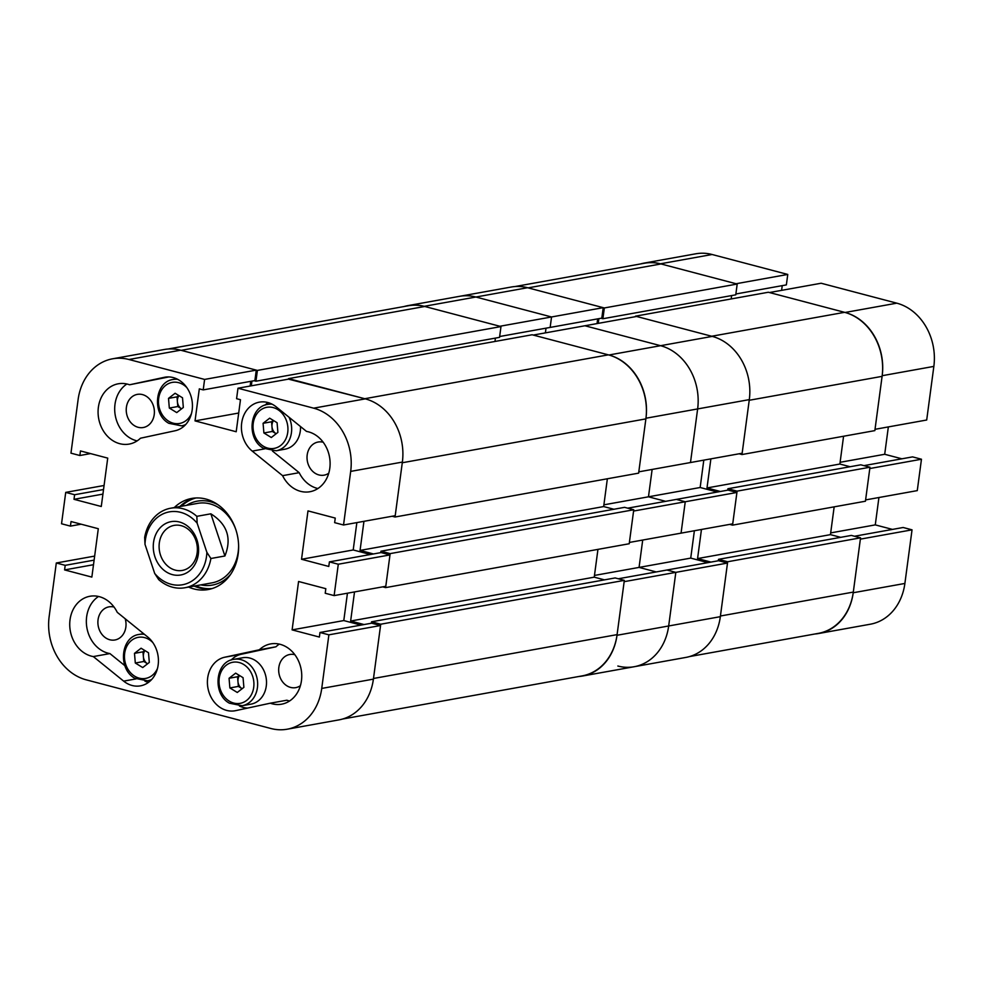 <?xml version="1.0" encoding="UTF-8"?>
<svg xmlns="http://www.w3.org/2000/svg" width="983" height="983" viewBox="0 0 983 983"><rect width="100%" height="100%" fill="white"/><g stroke="black" fill="none" stroke-linecap="round" stroke-linejoin="round"><path stroke-width="1.47" d="M888.349 426.905L884.7 454.281L901.878 458.803M921.464 459.233L917.274 490.615L865.605 499.917L869.795 468.535L921.464 459.233L912.568 456.886L863.946 465.635M892.466 529.407L875.275 524.885L878.925 497.509M814.919 633.986A53.193 44.174 -100.2 0 0 818.692 633.507A53.193 44.174 -100.2 0 0 853.219 592.749L860.371 539.139L912.04 529.837L903.144 527.49L854.522 536.239M912.04 529.837L904.888 583.447A53.193 44.174 79.8 0 1 870.373 624.205L818.692 633.507M660.429 263.8A53.193 44.174 -100.2 0 0 644.123 263.1L695.792 253.798A53.193 44.174 79.8 0 1 712.11 254.499L660.429 263.8L736.095 283.743L787.764 274.441L712.11 254.499M787.764 274.441L786.363 284.898L735.874 293.991M782.235 285.635L781.608 290.354M896.791 303.169L821.137 283.239L769.468 292.541L845.122 312.471L896.791 303.169A53.193 44.174 79.8 0 1 933.85 366.401L926.699 420.011L875.03 429.313L882.181 375.703A53.193 44.174 -100.2 0 0 845.122 312.471M644.123 263.1A53.193 44.174 -100.2 0 0 640.412 263.972M830.684 532.909L875.275 524.885M840.096 462.305L884.7 454.281M515.031 286.544L644.467 263.235A53.856 44.727 79.8 0 1 660.994 263.948L737.201 284.038L735.763 294.826L602.886 318.738L601.055 318.259M731.635 295.564L731.18 298.93M844.569 312.324L711.692 336.247L635.485 316.17L768.35 292.246L844.569 312.324A53.856 44.727 79.8 0 1 882.095 376.354L874.845 430.615L741.981 454.539L739.105 453.777M843.574 436.243L839.875 464.037L706.998 487.949L720.392 491.488M850.111 466.728L839.875 464.037M869.967 467.22L737.09 491.144L732.556 525.143L865.433 501.219L869.967 467.22L860.789 464.812L727.911 488.735L727.727 490.161M840.686 537.332L830.451 534.641L834.162 506.847M578.704 676.513A53.193 44.174 -100.2 0 0 582.477 676.034A53.193 44.174 -100.2 0 0 617.005 635.276L624.156 581.666L675.825 572.364L666.929 570.017L718.598 560.715L727.494 563.062L720.342 616.673A53.856 44.727 -100.2 0 0 720.428 616.009L853.305 592.085L860.543 537.836L851.364 535.416L718.499 559.339L718.303 560.765M853.305 592.085A53.856 44.727 79.8 0 1 818.347 633.371L689.538 656.57M860.543 537.836L727.678 561.748L720.428 616.009M727.678 561.748L718.499 559.339M710.967 562.092L697.574 558.565L701.457 529.468M732.556 525.143L729.681 524.381M737.09 491.144L727.911 488.735M710.881 458.864L706.998 487.949M882.095 376.354L749.218 400.278L741.981 454.539M749.218 400.278A53.856 44.727 -100.2 0 0 749.304 399.626L742.153 453.237L690.484 462.538L697.635 408.928A53.193 44.174 -100.2 0 0 660.576 345.697L584.922 325.766L660.576 345.697A53.193 44.174 79.8 0 1 697.635 408.928L690.484 462.538L638.803 471.84L645.966 418.23A53.193 44.174 -100.2 0 0 608.907 354.998L533.253 335.068L636.591 316.465L712.245 336.395A53.193 44.174 79.8 0 1 749.304 399.626L645.966 418.23M598.868 318.652L598.242 323.37M660.994 263.948L528.117 287.872L604.336 307.962L602.886 318.738M737.201 284.038L604.336 307.962M830.451 534.641L697.574 558.565M617.84 666.032A53.193 44.174 -100.2 0 0 634.158 666.732A53.193 44.174 -100.2 0 0 668.673 625.974A53.193 44.174 79.8 0 1 634.158 666.732L685.827 657.43A53.193 44.174 79.8 0 0 720.342 616.673L668.673 625.974L675.825 572.364L727.494 563.062M594.469 575.436L639.061 567.412L656.251 571.946L639.061 567.412L642.71 540.048L639.061 567.412L690.73 558.111L707.92 562.632M627.732 508.162L676.341 499.413L685.249 501.76L681.059 533.142L629.39 542.444L633.58 511.062L685.249 501.76L681.059 533.142L732.728 523.841L736.918 492.458L728.022 490.112L676.341 499.413L685.249 501.76L736.918 492.458M603.881 504.832L648.473 496.808L665.663 501.342L648.473 496.808L652.134 469.444L648.473 496.808L700.154 487.507L703.803 460.142M546.02 328.175L545.393 332.881L546.02 328.175M499.659 336.518L550.148 327.425L551.549 316.968L499.868 326.27L424.214 306.327L475.895 297.026A53.193 44.174 -100.2 0 0 459.577 296.325A53.193 44.174 79.8 0 1 475.895 297.026L551.549 316.968L550.148 327.425L601.817 318.123L603.218 307.667L527.564 287.724L475.895 297.026L551.549 316.968L603.218 307.667M424.214 306.327A53.193 44.174 -100.2 0 0 407.908 305.627L511.246 287.024A53.193 44.174 79.8 0 1 527.564 287.724M597.062 323.579L597.689 318.861M700.154 487.507L717.344 492.028M694.379 530.746L690.73 558.111M140.495 438.209A30.633 25.447 79.8 0 1 129.129 444.095A30.633 25.447 79.8 0 1 98.386 407.269A30.633 25.447 79.8 0 1 118.267 383.788A30.633 25.447 79.8 0 1 129.584 384.783L164.186 377.349A27.266 22.646 -100.2 0 1 164.812 377.214A27.266 22.646 -100.2 0 1 191.857 399.663A27.266 22.646 -100.2 0 1 175.097 430.763L140.495 438.209M126.881 384.009A30.633 25.447 -100.2 0 0 114.999 404.283A30.633 25.447 -100.2 0 0 137.129 440.888M294.839 654.69A16.834 13.983 -100.2 0 0 289.764 654.494A16.834 13.983 -100.2 0 0 278.84 667.396A16.834 13.983 -100.2 0 0 295.736 687.633A16.834 13.983 -100.2 0 0 300.417 685.679M114.04 607.052A16.834 13.983 -100.2 0 0 108.978 606.855A16.834 13.983 -100.2 0 0 98.054 619.757A16.834 13.983 -100.2 0 0 114.937 639.982A16.834 13.983 -100.2 0 0 125.861 627.08A16.834 13.983 -100.2 0 0 125.197 618.762M154.22 414.617A16.834 13.983 -100.2 0 0 137.325 394.38A16.834 13.983 -100.2 0 0 126.402 407.281A16.834 13.983 -100.2 0 0 143.285 427.519A16.834 13.983 -100.2 0 0 154.22 414.617M323.186 442.227A16.834 13.983 -100.2 0 0 318.123 442.031A16.834 13.983 -100.2 0 0 307.188 454.932A16.834 13.983 -100.2 0 0 324.083 475.158A16.834 13.983 -100.2 0 0 328.764 473.216M207.671 678A27.266 22.646 -100.2 0 0 235.023 710.77A27.266 22.646 -100.2 0 0 235.65 710.648L270.264 703.201A30.633 25.447 -100.2 0 0 281.568 704.197A30.633 25.447 -100.2 0 0 301.179 669.546A30.633 25.447 -100.2 0 0 270.718 643.902A30.633 25.447 -100.2 0 0 259.352 649.775L224.738 657.222A27.266 22.646 -100.2 0 0 207.671 678M239.434 706.003A27.266 22.646 -100.2 0 0 247.642 708.067M188.613 587.084A46.287 38.448 -100.2 0 0 193.921 588.94A46.287 38.448 -100.2 0 0 208.126 589.554A46.287 38.448 -100.2 0 0 238.611 545.663A46.287 38.448 -100.2 0 0 205.914 499.057A46.287 38.448 -100.2 0 0 191.722 498.442A46.287 38.448 -100.2 0 0 174.286 507.56M194.511 498.062A46.287 38.448 -100.2 0 0 179.828 506.564M194.143 586.077A46.287 38.448 -100.2 0 0 199.463 587.945A46.287 38.448 -100.2 0 0 210.866 588.928M98.533 596.472A30.633 25.447 -100.2 0 0 86.651 616.746A30.633 25.447 -100.2 0 0 109.924 653.584L93.311 656.57A30.633 25.447 -100.2 0 1 70.039 619.732A30.633 25.447 -100.2 0 1 89.92 596.263A30.633 25.447 -100.2 0 1 117.26 612.335L147.597 636.898A27.266 22.646 -100.2 0 1 158.103 665.319A27.266 22.646 -100.2 0 1 140.458 685.851A27.266 22.646 -100.2 0 1 123.661 681.133L93.311 656.57M241.683 423.046A27.266 22.646 -100.2 0 0 252.238 451.099L282.588 475.661A30.633 25.447 -100.2 0 0 309.915 491.733A30.633 25.447 -100.2 0 0 330.055 461.531A30.633 25.447 -100.2 0 0 306.524 431.414L276.186 406.851A27.266 22.646 -100.2 0 0 259.377 402.145A27.266 22.646 -100.2 0 0 241.683 423.046M112.627 358.795L164.308 349.493A53.193 44.174 79.8 0 1 180.614 350.194L128.945 359.495A53.193 44.174 -100.2 0 0 112.627 358.795A53.193 44.174 -100.2 0 0 78.112 399.553L70.96 453.163L79.856 455.51L80.471 450.939L107.725 458.115L101.274 506.491L74.008 499.315L74.622 494.732L65.726 492.385L61.536 523.767L70.432 526.114L71.046 521.543L98.3 528.719L91.849 577.095L64.595 569.919L65.197 565.336L56.301 562.989L49.15 616.599A53.193 44.174 -100.2 0 0 86.209 679.831L270.89 728.501A53.193 44.174 -100.2 0 0 287.208 729.202A53.193 44.174 -100.2 0 0 321.736 688.432L373.405 679.13L380.556 625.52L371.66 623.185L319.979 632.487L319.377 637.058L292.111 629.882L298.574 581.494L325.828 588.682L325.213 593.253L334.122 595.6L385.791 586.298L389.981 554.916L381.072 552.581L329.403 561.883L328.789 566.454L301.535 559.266L307.986 510.89L335.252 518.078L334.638 522.649L343.534 524.996L395.215 515.694L402.366 462.084L350.685 471.398L343.534 524.996M319.979 632.487L328.887 634.834L321.736 688.432M329.403 561.883L338.299 564.23L334.122 595.6M350.685 471.398A53.193 44.174 -100.2 0 0 313.638 408.166L365.307 398.865L289.653 378.922L237.984 388.224L313.638 408.166M237.984 388.224L236.584 398.693L240.479 399.712L236.203 431.746L195.039 420.896L199.316 388.863L203.211 389.895L204.599 379.426L256.28 370.124L180.614 350.194M128.945 359.495L204.599 379.426M268.04 402.575A27.266 22.646 -100.2 0 0 265.177 405.082M282.588 475.661L299.188 472.676A30.633 25.447 -100.2 0 0 317.914 488.539M144.87 681.084A27.266 22.646 -100.2 0 0 148.421 682.423M256.28 370.124L254.88 380.593L203.211 389.895M250.751 381.33L250.124 386.036M365.307 398.865A53.193 44.174 79.8 0 1 402.366 462.084A53.856 44.727 -100.2 0 1 402.28 462.747L395.031 517.009L392.156 516.247M356.854 522.6L353.204 549.964L301.535 559.266M370.394 554.498L353.204 549.964M360.982 625.102L343.792 620.568L347.441 593.204M371.365 623.234L371.549 621.797L380.728 624.217L373.491 678.479A53.856 44.727 -100.2 0 1 373.405 679.13A53.193 44.174 79.8 0 1 338.877 719.9L287.208 729.202M104.075 485.491L65.726 492.385M338.299 564.23L389.981 554.916M328.887 634.834L380.556 625.52M94.651 556.095L56.301 562.989M343.792 620.568L292.111 629.882M238.697 413.032L195.039 420.896M81.122 524.197L70.432 526.114M93.508 564.709L64.595 569.919M94.11 560.138L65.197 565.336M90.534 453.593L79.856 455.51M102.92 494.105L74.008 499.315M103.534 489.534L74.622 494.732M168.806 376.931L129.584 384.783M299.188 472.676L272.463 451.037M124.89 665.7L109.924 653.584M270.264 703.201L286.864 700.215A30.633 25.447 -100.2 0 0 289.567 701.002M279.332 644.111A30.633 25.447 -100.2 0 0 275.965 646.789L241.351 654.236A27.266 22.646 -100.2 0 0 231.165 660.035M259.352 649.775L275.965 646.789M200.815 584.885A42.638 35.413 -100.2 0 0 230.747 574.183M195.629 585.819A46.115 38.3 -100.2 0 0 212.217 588.534M144.993 544.312L154.7 573.445A37.035 30.756 -100.2 0 0 187.581 583.288A37.035 30.756 -100.2 0 0 206.872 552.323L197.153 523.189A37.035 30.756 -100.2 0 0 164.272 513.347A37.035 30.756 -100.2 0 0 144.993 544.312L144.661 537.455A40.401 33.545 79.8 0 1 165.058 509.833A40.401 33.545 79.8 0 1 170.612 508.223A40.401 33.545 79.8 0 1 196.833 516.333L210.853 513.814C227.27 524.209 231.951 538.266 224.91 555.985L210.89 558.504A40.401 33.545 79.8 0 1 190.493 586.138A40.401 33.545 79.8 0 1 184.939 587.736L211.972 582.87A40.401 33.545 -100.2 0 0 238.193 551.918A40.401 33.545 -100.2 0 0 238.586 544.717M235.908 529.837A40.401 33.545 -100.2 0 0 197.657 503.357L170.612 508.223M218.287 504.955A42.638 35.413 -100.2 0 0 186.5 505.373M195.912 497.976A46.115 38.3 -100.2 0 0 181.314 506.306M380.777 552.63L380.974 551.193L390.153 553.613L385.619 587.613L382.743 586.851M373.454 553.945L360.061 550.419L603.66 506.564L607.359 478.77M363.943 521.322L360.061 550.419M288.535 378.627L532.135 334.773L608.354 354.851L364.754 398.717L288.474 379.131M251.931 381.121L251.304 385.827M168.081 349.014L408.252 305.774A53.856 44.727 79.8 0 1 424.779 306.475L181.179 350.341L257.386 370.419L255.949 381.207L254.118 380.728M364.029 624.549L350.636 621.023L354.519 591.926M604.471 579.859L594.236 577.168L597.947 549.374M373.491 678.479L617.091 634.625L624.328 580.363L615.149 577.943L371.549 621.797M617.091 634.625A53.856 44.727 79.8 0 1 582.133 675.899L342.588 719.028M257.386 370.419L500.986 326.565L424.779 306.475M500.986 326.565L499.548 337.353L255.949 381.207M495.42 338.091L494.965 341.47M608.354 354.851A53.856 44.727 79.8 0 1 645.88 418.881L402.28 462.747M395.031 517.009L638.631 473.142L645.88 418.881M613.896 509.255L603.66 506.564M385.619 587.613L629.218 543.746L633.752 509.759L624.574 507.339L380.974 551.193M390.153 553.613L633.752 509.759M380.728 624.217L624.328 580.363M350.636 621.023L594.236 577.168M617.005 635.276L668.673 625.974L675.825 572.364L666.929 570.017L618.307 578.778M407.908 305.627A53.193 44.174 -100.2 0 0 404.197 306.499M134.487 653.351L142.977 651.827L143.383 656.656A8.417 6.992 -100.2 0 0 147.499 663.758A8.417 6.992 -100.2 0 0 147.561 663.783L143.801 661.485L135.31 663.021L142.719 667.555L149.318 662.419L148.494 652.761L141.085 648.227L134.487 653.351L135.31 663.021M142.977 651.827L144.734 650.451M144.968 650.599A8.417 6.992 -100.2 0 0 143.383 656.656L143.801 661.485M196.932 539.814A27.094 22.511 -100.2 0 0 167.405 522.723A27.094 22.511 -100.2 0 0 154.933 556.82A27.094 22.511 -100.2 0 0 184.46 573.912A27.094 22.511 -100.2 0 0 196.932 539.814M195.973 540.724A22.892 19.009 -100.2 0 0 174.175 525.377A22.892 19.009 -100.2 0 0 160.499 555.088A22.892 19.009 -100.2 0 0 182.297 570.435A22.892 19.009 -100.2 0 0 195.973 540.724M184.939 587.736A40.401 33.545 79.8 0 1 158.718 579.638L154.7 573.445M210.89 558.504L206.872 552.323M197.153 523.189L196.833 516.333M224.91 555.985L210.853 513.814M168.511 398.385L177.001 396.862L177.407 401.691A8.417 6.992 -100.2 0 0 181.523 408.793A8.417 6.992 -100.2 0 0 181.572 408.83L177.812 406.532L169.322 408.056L176.731 412.59L183.329 407.466L182.519 397.796L175.109 393.261L168.511 398.385L169.322 408.056M177.001 396.862L178.759 395.498M178.992 395.645A8.417 6.992 -100.2 0 0 177.407 401.691L177.812 406.532M229.064 678.27L237.542 676.746L237.96 681.575A8.417 6.992 -100.2 0 0 242.064 688.678A8.417 6.992 -100.2 0 0 242.125 688.714L238.365 686.404L229.875 687.94L237.284 692.474L243.882 687.338L243.059 677.68L235.65 673.146L229.064 678.27L229.875 687.94M254.892 660.232A23.567 19.574 -100.2 0 0 242.629 657.762L233.77 659.347A23.567 19.574 79.8 0 1 246.033 661.829A23.567 19.574 79.8 0 1 257.546 686.503A23.567 19.574 79.8 0 1 242.125 705.733L250.984 704.135A23.567 19.574 -100.2 0 0 266.405 684.918A23.567 19.574 -100.2 0 0 254.892 660.232M237.542 676.746L239.299 675.382M239.545 675.53A8.417 6.992 -100.2 0 0 237.96 681.575L238.365 686.404M263.075 423.317L271.566 421.781L271.972 426.622A8.417 6.992 -100.2 0 0 276.088 433.712A8.417 6.992 -100.2 0 0 276.137 433.749L272.377 431.451L263.899 432.975L271.308 437.509L277.894 432.385L277.083 422.715L269.674 418.18L263.075 423.317L263.899 432.975M289.076 417.296A23.567 19.574 79.8 0 1 276.137 450.779L284.996 449.182A23.567 19.574 -100.2 0 0 300.515 426.561M271.566 421.781L273.323 420.417M273.557 420.564A8.417 6.992 -100.2 0 0 271.972 426.622L272.377 431.451M933.85 366.401L882.181 375.703M853.219 592.749L904.888 583.447M608.907 354.998L712.245 336.395M264.55 448.887L252.238 451.099M135.961 678.921L123.661 681.133M165.439 377.116L164.186 377.349M241.351 654.236L224.738 657.222M143.579 633.642L139.205 634.428A23.567 19.574 79.8 0 1 144.44 634.342M152.832 642.575A20.876 17.338 -100.2 0 0 149.072 639.54A20.876 17.338 -100.2 0 0 125.984 648.153A20.876 17.338 -100.2 0 0 134.732 676.23A20.876 17.338 -100.2 0 0 157.489 668.428M151.689 679.486A23.567 19.574 79.8 0 1 147.548 680.814L151.013 680.187M176.682 378.848L173.217 379.475A23.567 19.574 79.8 0 1 177.554 379.278M186.844 387.609A20.876 17.338 -100.2 0 0 183.084 384.586A20.876 17.338 -100.2 0 0 160.008 393.188A20.876 17.338 -100.2 0 0 168.757 421.265A20.876 17.338 -100.2 0 0 191.501 413.474M185.701 424.521A23.567 19.574 79.8 0 1 181.572 425.848L185.037 425.234M243.637 664.459A20.876 17.338 -100.2 0 0 220.548 673.072A20.876 17.338 -100.2 0 0 229.309 701.149A20.876 17.338 -100.2 0 0 252.385 692.548A20.876 17.338 -100.2 0 0 243.637 664.459M271.259 403.767L267.794 404.394A23.567 19.574 79.8 0 1 272.131 404.197M277.661 409.506A20.876 17.338 -100.2 0 0 254.572 418.107A20.876 17.338 -100.2 0 0 263.321 446.196A20.876 17.338 -100.2 0 0 286.409 437.582A20.876 17.338 -100.2 0 0 277.661 409.506M582.477 676.034L634.158 666.732M139.205 634.428C120.688 636.591 117.616 669.042 134.806 678.258L147.548 680.814M173.217 379.475C154.712 381.625 151.628 414.089 168.83 423.304L181.572 425.848M233.77 659.347C215.252 661.51 212.181 693.961 229.371 703.189L242.125 705.733M267.794 404.394C249.277 406.557 246.205 439.008 263.395 448.223L276.137 450.779"/></g></svg>
